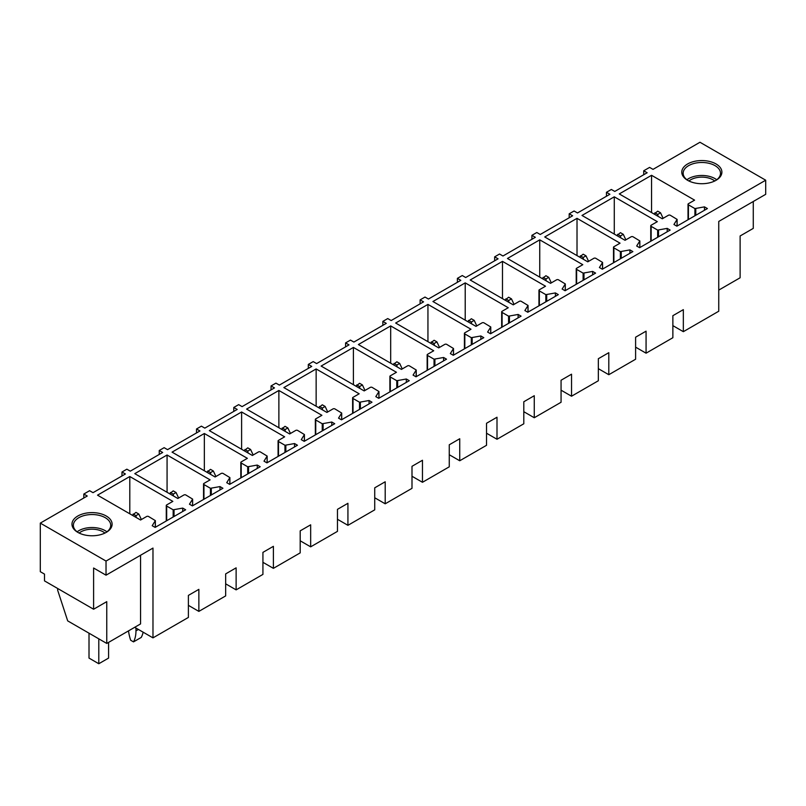 <?xml version="1.0" encoding="UTF-8"?>
<svg xmlns="http://www.w3.org/2000/svg" width="806" height="806" viewBox="0 0 806 806"><rect width="100%" height="100%" fill="white"/><g stroke="black" fill="none" stroke-linecap="round" stroke-linejoin="round"><path stroke-width="1.21" d="M651.55 175.295L694.591 200.15L688.425 203.706A1.38 0.796 0 0 0 688.022 204.271A1.38 0.796 0 0 0 688.425 204.835L694.913 208.583L704.464 206.87L707.406 208.563L676.879 226.184L673.947 224.491L677.111 219.393L670.33 215.283A1.38 0.796 0 0 0 668.375 215.283L662.31 218.779L619.27 193.934L651.55 175.295L651.55 212.572M704.464 206.87L704.464 210.255M106.029 561.067L40.3 523.114L40.3 571.686L44.501 574.114L44.501 580.894L93.607 609.235L93.607 568.018L106.029 575.182L106.029 561.067L765.7 180.212L699.971 142.259L653.021 169.371L649.596 167.396L643.722 170.781L647.147 172.756L614.766 191.445L611.351 189.47L606.455 192.302L606.455 196.251M40.3 523.114L87.249 496.012L83.824 494.038L89.597 490.703L93.022 492.678L125.404 473.988L121.978 472.014L126.864 469.183L130.29 471.157L162.671 452.468L159.245 450.494L164.132 447.673L167.557 449.647L199.938 430.958L196.513 428.973L201.399 426.152L204.825 428.127L237.206 409.438L233.78 407.463L238.667 404.632L242.092 406.617L274.473 387.918L271.048 385.943L275.934 383.122L279.36 385.097L311.741 366.408L308.315 364.423L313.202 361.602L316.627 363.577L349.008 344.887L345.583 342.913L350.469 340.092L353.894 342.066L386.276 323.367L382.85 321.393L387.736 318.572L391.162 320.546L423.543 301.857L420.117 299.882L425.004 297.051L428.429 299.036L460.81 280.337L457.385 278.362L462.271 275.541L465.697 277.516L498.078 258.827L494.652 256.842L499.549 254.021L502.964 255.996L535.345 237.307L531.92 235.332L536.816 232.511L540.232 234.486L572.613 215.786L569.187 213.812L574.084 210.991L577.499 212.965L609.88 194.276L606.455 192.302M721.078 175.396A20.059 11.576 0 0 0 707.477 161.029A20.059 11.576 0 0 0 682.581 168.877A20.059 11.576 0 0 0 687.639 180.322A20.059 11.576 0 0 0 716.01 180.322A20.059 11.576 0 0 0 721.078 175.396M252.369 455.461L209.328 430.616L241.609 411.977L284.639 436.822L278.483 440.388A1.38 0.796 0 0 0 278.08 440.953A1.38 0.796 0 0 0 278.483 441.517L284.971 445.265L294.522 443.542L297.454 445.244L266.937 462.866L264.005 461.163L267.159 456.075L260.388 451.965A1.38 0.796 0 0 0 258.424 451.965L252.369 455.461M289.636 433.95L246.596 409.095L278.876 390.467L321.906 415.312L315.75 418.868A1.38 0.796 0 0 0 315.348 419.432A1.38 0.796 0 0 0 315.75 419.997L322.239 423.744L331.79 422.032L334.722 423.724L304.205 441.345L301.273 439.653L304.426 434.555L297.656 430.444A1.38 0.796 0 0 0 295.701 430.444L289.636 433.95M326.904 412.43L283.863 387.585L316.143 368.947L359.174 393.791L353.018 397.348A1.38 0.796 0 0 0 352.615 397.912A1.38 0.796 0 0 0 353.018 398.476L359.506 402.224L369.057 400.511L371.989 402.204L341.472 419.825L338.54 418.133L341.694 413.045L334.923 408.924A1.38 0.796 0 0 0 332.969 408.924L326.904 412.43M364.171 390.91L321.131 366.065L353.411 347.426L396.451 372.281L390.285 375.838A1.38 0.796 0 0 0 389.882 376.402A1.38 0.796 0 0 0 390.285 376.966L396.774 380.714L406.325 379.001L409.257 380.694L378.739 398.315L375.808 396.623L378.961 391.525L372.191 387.414A1.38 0.796 0 0 0 370.236 387.414L364.171 390.91M401.438 369.4L358.398 344.545L390.678 325.916L433.719 350.761L427.553 354.318A1.38 0.796 0 0 0 427.15 354.882A1.38 0.796 0 0 0 427.553 355.446L434.041 359.194L443.592 357.481L446.524 359.174L416.007 376.795L413.075 375.102L416.228 370.004L409.458 365.894A1.38 0.796 0 0 0 407.504 365.894L401.438 369.4M438.706 347.88L395.665 323.035L427.946 304.396L470.986 329.241L464.82 332.807A1.38 0.796 0 0 0 464.417 333.372A1.38 0.796 0 0 0 464.82 333.936L471.309 337.674L480.86 335.961L483.791 337.664L453.274 355.275L450.342 353.582L453.496 348.494L446.726 344.384A1.38 0.796 0 0 0 444.771 344.384L438.706 347.88M475.973 326.37L432.933 301.515L465.213 282.876L508.254 307.731L502.088 311.287A1.38 0.796 0 0 0 501.685 311.851A1.38 0.796 0 0 0 502.088 312.416L508.576 316.164L518.127 314.451L521.059 316.143L490.542 333.765L487.61 332.072L490.773 326.974L483.993 322.863A1.38 0.796 0 0 0 482.038 322.863L475.973 326.37M513.241 304.849L470.2 280.004L502.481 261.366L545.521 286.211L539.355 289.767A1.38 0.796 0 0 0 538.952 290.331A1.38 0.796 0 0 0 539.355 290.895L545.843 294.643L555.394 292.931L558.326 294.623L527.809 312.244L524.877 310.552L528.041 305.454L521.26 301.343A1.38 0.796 0 0 0 519.306 301.343L513.241 304.849M550.508 283.329L507.468 258.484L539.748 239.845L582.788 264.7L576.622 268.257A1.38 0.796 0 0 0 576.219 268.821A1.38 0.796 0 0 0 576.622 269.385L583.111 273.133L592.662 271.421L595.604 273.113L565.077 290.734L562.145 289.032L565.308 283.944L558.528 279.833A1.38 0.796 0 0 0 556.573 279.833L550.508 283.329M587.775 261.819L544.735 236.964L577.015 218.335L620.056 243.18L613.89 246.737A1.38 0.796 0 0 0 613.487 247.301A1.38 0.796 0 0 0 613.89 247.865L620.378 251.613L629.929 249.9L632.871 251.593L602.344 269.214L599.412 267.521L602.576 262.424L595.795 258.313A1.38 0.796 0 0 0 593.841 258.313L587.775 261.819M625.043 240.299L582.003 215.454L614.283 196.815L657.323 221.66L651.157 225.217A1.38 0.796 0 0 0 650.754 225.791A1.38 0.796 0 0 0 651.157 226.355L657.646 230.093L667.197 228.38L670.139 230.083L639.611 247.694L636.68 246.001L639.843 240.913L633.063 236.803A1.38 0.796 0 0 0 631.108 236.803L625.043 240.299M247.371 458.342L241.216 461.898A1.38 0.796 0 0 0 240.813 462.463A1.38 0.796 0 0 0 241.216 463.027L247.704 466.775L257.255 465.062L260.187 466.755L229.67 484.376L226.738 482.683L229.891 477.585L223.121 473.475A1.38 0.796 0 0 0 221.156 473.475L215.101 476.981L172.061 452.136L204.341 433.497L247.371 458.342M210.104 479.862L203.948 483.419A1.38 0.796 0 0 0 203.545 483.983A1.38 0.796 0 0 0 203.948 484.547L210.437 488.295L219.988 486.582L222.919 488.275L192.402 505.896L189.47 504.203L192.624 499.105L185.854 494.995A1.38 0.796 0 0 0 183.889 494.995L177.824 498.491L134.793 473.646L167.074 455.007L210.104 479.862M172.837 501.372L166.681 504.929A1.38 0.796 0 0 0 166.268 505.493A1.38 0.796 0 0 0 166.681 506.067L173.169 509.805L182.72 508.092L185.652 509.795L155.135 527.406L152.203 525.713L155.357 520.626L148.586 516.515A1.38 0.796 0 0 0 146.621 516.515L140.556 520.011L97.526 495.166L129.796 476.527L172.837 501.372M86.393 513.079A20.059 11.576 0 0 0 77.86 532.383A20.059 11.576 0 0 0 97.687 535.305A20.059 11.576 0 0 0 106.231 532.383A20.059 11.576 0 0 0 109.294 518.278A20.059 11.576 0 0 0 86.393 513.079M569.187 213.812L569.187 217.771M531.92 235.332L531.92 239.281M494.652 256.842L494.652 260.801M457.385 278.362L457.385 282.312M420.117 299.882L420.117 303.832M382.85 321.393L382.85 325.352M345.583 342.913L345.583 346.862M308.315 364.423L308.315 368.382M271.048 385.943L271.048 389.892M233.78 407.463L233.78 411.413M196.513 428.973L196.513 432.933M159.245 450.494L159.245 454.443M121.978 472.014L121.978 475.963M83.824 494.038L83.824 497.987M93.607 609.235L106.765 601.649L106.765 643.44L140.556 623.925L140.556 555.253M134.693 627.31L152.979 637.868L152.979 548.08L106.029 575.182M765.7 180.212L765.7 194.327L718.75 221.438L718.75 311.227L683.337 331.679L683.337 309.645L672.869 315.69L672.869 337.714L646.069 353.189L646.069 331.165L635.602 337.21L635.602 359.234L608.802 374.709L608.802 352.685L598.334 358.72L598.334 380.754L571.535 396.22L571.535 374.196L561.067 380.241L561.067 402.265L534.267 417.74L534.267 395.716L523.799 401.761L523.799 423.785L497 439.26L497 417.236L486.532 423.271L486.532 445.295L459.732 460.77L459.732 438.746L449.264 444.791L449.264 466.815L422.465 482.29L422.465 460.266L411.997 466.311L411.997 488.335L385.197 503.8L385.197 481.776L374.73 487.821L374.73 509.845L347.93 525.321L347.93 503.297L337.462 509.342L337.462 531.366L310.663 546.841L310.663 524.817L300.195 530.852L300.195 552.876L273.395 568.351L273.395 546.327L262.927 552.372L262.927 574.396L236.128 589.871L236.128 567.847L225.66 573.892L225.66 595.916L198.86 611.391L198.86 589.357L188.392 595.402L188.392 617.426L152.979 637.868M718.75 290.11L740.12 277.768L740.12 235.977L753.278 228.38L753.278 201.5M643.722 170.781L643.722 174.731M715.506 180.604A18.679 10.78 0 0 0 719.748 176.302A18.679 10.78 0 0 0 720.504 173.27A18.679 10.78 0 0 0 704.484 162.59A18.679 10.78 0 0 0 683.911 170.227A18.679 10.78 0 0 0 683.156 173.27A18.679 10.78 0 0 0 688.153 180.604M241.609 411.977L241.609 449.254M294.522 443.542L294.522 446.937M278.876 390.467L278.876 427.734M331.79 422.032L331.79 425.417M316.143 368.947L316.143 406.214M369.057 400.511L369.057 403.907M353.411 347.426L353.411 384.704M406.325 379.001L406.325 382.387M390.678 325.916L390.678 363.184M443.592 357.481L443.592 360.866M427.946 304.396L427.946 341.673M480.86 335.961L480.86 339.356M465.213 282.876L465.213 320.153M518.127 314.451L518.127 317.836M502.481 261.366L502.481 298.633M555.394 292.931L555.394 296.326M539.748 239.845L539.748 277.123M592.662 271.421L592.662 274.806M577.015 218.335L577.015 255.603M629.929 249.9L629.929 253.286M614.283 196.815L614.283 234.083M667.197 228.38L667.197 231.775M257.255 465.062L257.255 468.447M204.341 433.497L204.341 470.764M219.988 486.582L219.988 489.967M167.074 455.007L167.074 492.285M182.72 508.092L182.72 511.488M129.796 476.527L129.796 513.795M78.363 532.665A18.679 10.78 180 0 1 73.366 525.321A18.679 10.78 180 0 1 86.786 514.974A18.679 10.78 180 0 1 110.724 525.321A18.679 10.78 180 0 1 105.717 532.665M106.765 643.44L67.694 620.882L57.659 590.234L57.659 588.491M198.86 611.391L188.392 605.346M236.128 589.871L225.66 583.826M273.395 568.351L262.927 562.316M310.663 546.841L300.195 540.796M347.93 525.321L337.462 519.276M385.197 503.8L374.73 497.765M422.465 482.29L411.997 476.245M459.732 460.77L449.264 454.725M497 439.26L486.532 433.215M534.267 417.74L523.799 411.695M571.535 396.22L561.067 390.185M608.802 374.709L598.334 368.664M646.069 353.189L635.602 347.144M683.337 331.679L672.869 325.634M716.736 179.758A18.679 10.78 0 0 0 686.924 179.758M77.134 531.819A18.679 10.78 180 0 1 86.786 527.96A18.679 10.78 180 0 1 106.946 531.819M714.731 180.997A15.788 9.118 0 0 0 688.918 180.997M104.951 533.058A15.788 9.118 0 0 0 87.602 529.562A15.788 9.118 0 0 0 79.139 533.058M663.116 218.315L660.547 212.794L657.716 214.436L657.998 216.29M660.547 212.794L657.716 211.162L654.079 214.033M657.716 214.436L654.875 212.794M625.849 239.835L623.28 234.314L620.449 235.946L620.731 237.81M623.28 234.314L620.449 232.672L616.812 235.543M620.449 235.946L617.608 234.314M588.582 261.346L586.012 255.834L583.171 257.467L583.463 259.32M586.012 255.834L583.171 254.192L579.544 257.064M583.171 257.467L580.34 255.834M551.314 282.866L548.745 277.345L545.904 278.987L546.196 280.841M548.745 277.345L545.904 275.712L542.277 278.584M545.904 278.987L543.073 277.345M514.047 304.386L511.478 298.865L508.636 300.497L508.929 302.361M511.478 298.865L508.636 297.223L505.009 300.094M508.636 300.497L505.805 298.865M476.779 325.896L474.21 320.375L471.369 322.017L471.661 323.871M474.21 320.375L471.369 318.743L467.742 321.614M471.369 322.017L468.538 320.375M439.512 347.416L436.943 341.895L434.102 343.537L434.384 345.391M436.943 341.895L434.102 340.253L430.475 343.124M434.102 343.537L431.27 341.895M402.244 368.926L399.675 363.415L396.834 365.047L397.116 366.911M399.675 363.415L396.834 361.773L393.207 364.644M396.834 365.047L394.003 363.415M364.977 390.447L362.408 384.925L359.567 386.568L359.849 388.421M362.408 384.925L359.567 383.293L355.94 386.165M359.567 386.568L356.736 384.925M327.71 411.967L325.14 406.446L322.299 408.078L322.581 409.942M325.14 406.446L322.299 404.803L318.672 407.675M322.299 408.078L319.468 406.446M290.442 433.477L287.873 427.956L285.032 429.598L285.314 431.452M287.873 427.956L285.032 426.324L281.405 429.195M285.032 429.598L282.201 427.956M253.175 454.997L250.606 449.476L247.764 451.118L248.047 452.972M250.606 449.476L247.764 447.844L244.137 450.715M247.764 451.118L244.933 449.476M215.907 476.507L213.338 470.996L210.497 472.628L210.779 474.492M213.338 470.996L210.497 469.354L206.86 472.225M210.497 472.628L207.666 470.996M178.64 498.027L176.071 492.506L173.23 494.149L173.512 496.002M176.071 492.506L173.23 490.874L169.592 493.746M173.23 494.149L170.398 492.506M135.962 628.045L135.962 630.866A35.202 20.321 60 0 1 133.514 641.878L141.241 637.425A35.202 20.321 60 0 0 143.125 632.176M133.514 641.878L130.683 640.246A35.202 20.321 60 0 1 128.517 630.876M141.372 519.548L138.803 514.027L135.962 515.659L136.244 517.523M138.803 514.027L135.962 512.384L132.325 515.256M135.962 515.659L133.131 514.027M89.013 633.184L89.013 658.089L98.795 663.741L98.795 638.836M98.795 663.741L108.578 658.089L108.578 642.392M677.06 226.083L677.06 219.554M695.79 208.694L695.79 215.273M694.913 215.766L694.913 208.583M688.425 204.835L688.425 219.514M278.483 456.196L278.483 441.517M284.971 445.265L284.971 452.448M285.838 451.944L285.838 445.375M267.108 456.236L267.108 462.765M315.75 434.676L315.75 419.997M322.239 423.744L322.239 430.938M323.105 430.434L323.105 423.855M304.376 434.716L304.376 441.245M353.018 413.166L353.018 398.476M359.506 402.224L359.506 409.418M360.373 408.914L360.373 402.335M341.643 413.206L341.643 419.725M390.285 391.645L390.285 376.966M396.774 380.714L396.774 387.898M397.64 387.404L397.64 380.825M378.911 391.686L378.911 398.214M427.553 370.135L427.553 355.446M434.041 359.194L434.041 366.387M434.908 365.884L434.908 359.305M416.178 370.176L416.178 376.694M464.82 348.615L464.82 333.936M471.309 337.674L471.309 344.867M472.175 344.364L472.175 337.795M453.456 348.655L453.456 355.174M502.088 327.095L502.088 312.416M508.576 316.164L508.576 323.357M509.442 322.853L509.442 316.274M490.723 327.135L490.723 333.664M539.355 305.585L539.355 290.895M545.843 294.643L545.843 301.837M546.71 301.333L546.71 294.754M527.99 305.625L527.99 312.144M576.622 284.065L576.622 269.385M583.111 273.133L583.111 280.317M583.977 279.813L583.977 273.244M565.258 284.105L565.258 290.634M613.89 262.555L613.89 247.865M620.378 251.613L620.378 258.807M621.245 258.303L621.245 251.724M602.525 262.585L602.525 269.113M651.157 241.034L651.157 226.355M657.646 230.093L657.646 237.286M658.522 236.783L658.522 230.204M639.793 241.075L639.793 247.593M241.216 477.716L241.216 463.027M247.704 466.775L247.704 473.968M248.57 473.465L248.57 466.886M229.841 477.757L229.841 484.275M203.948 499.226L203.948 484.547M210.437 488.295L210.437 495.478M211.303 494.985L211.303 488.406M192.574 499.267L192.574 505.795M166.681 520.747L166.681 506.067M173.169 509.805L173.169 516.999M174.036 516.495L174.036 509.916M155.306 520.787L155.306 527.305M135.962 630.866L138.41 629.456M677.111 226.053L677.111 219.393M688.022 219.756L688.022 204.271M278.08 456.428L278.08 440.953M267.159 462.735L267.159 456.075M315.348 434.918L315.348 419.432M304.426 441.214L304.426 434.555M352.615 413.397L352.615 397.912M341.694 419.694L341.694 413.045M389.882 391.877L389.882 376.402M378.961 398.184L378.961 391.525M427.15 370.367L427.15 354.882M416.228 376.664L416.228 370.004M464.417 348.847L464.417 333.372M453.496 355.154L453.496 348.494M501.685 327.337L501.685 311.851M490.773 333.634L490.773 326.974M538.952 305.817L538.952 290.331M528.041 312.113L528.041 305.454M576.219 284.296L576.219 268.821M565.308 290.603L565.308 283.944M613.487 262.786L613.487 247.301M602.576 269.083L602.576 262.424M650.754 241.266L650.754 225.791M639.843 247.573L639.843 240.913M240.813 477.948L240.813 462.463M229.891 484.245L229.891 477.585M203.545 499.468L203.545 483.983M192.624 505.765L192.624 499.105M166.268 520.978L166.268 505.493M155.357 527.285L155.357 520.626"/></g></svg>
